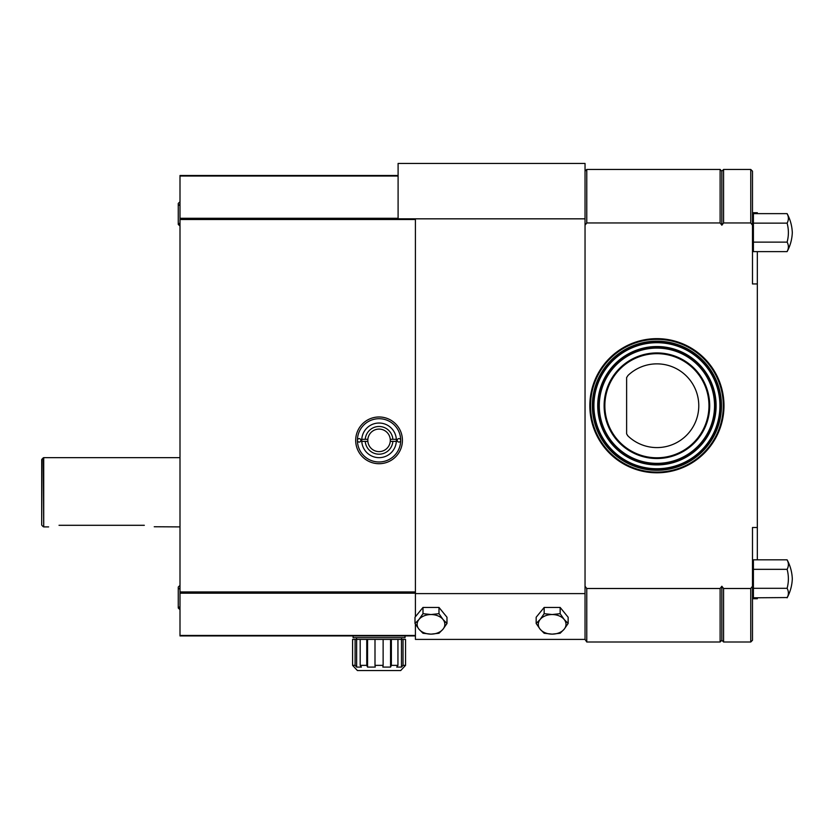 <?xml version="1.0" encoding="UTF-8"?>
<svg xmlns="http://www.w3.org/2000/svg" width="834" height="834" viewBox="0 0 834 834"><rect width="100%" height="100%" fill="white"/><g stroke="black" fill="none" stroke-linecap="round" stroke-linejoin="round"><path stroke-width="1.25" d="M415.415 624.124L415.415 639.407L585.041 639.407L586.771 642.003L720.117 642.003L720.117 588.502L721.848 586.26L721.848 640.272L720.117 642.003M585.041 639.407L585.041 586.26L586.771 588.502L586.771 642.003M415.415 218.831L415.415 616.733M585.041 588.377L585.041 223.064L585.041 225.19L586.771 222.949L720.117 222.949L720.117 169.448L721.848 171.178L721.848 198.263M585.041 171.178L586.771 169.448L586.771 222.949M721.848 613.188L721.848 640.272L723.578 642.003L723.578 588.502L750.756 588.502L750.756 642.003L752.487 640.272L752.487 586.26L750.756 588.502L752.487 586.26L752.487 527.505L757.335 527.505L757.335 283.946L752.487 283.946L752.487 171.178L750.756 169.448L750.756 222.949L752.487 225.19L750.756 222.949L723.578 222.949L723.578 169.448L721.848 171.178L721.848 225.19L720.117 222.949M723.578 588.502L721.848 586.26M721.848 225.19L723.578 222.949M586.771 588.502L720.117 588.502M585.041 586.26L585.041 225.19M752.487 212.722L757.335 212.722L757.335 213.64M757.335 251.618L757.335 283.946M757.335 527.505L757.335 559.833M757.335 597.811L757.335 598.729L752.487 598.729M752.487 563.242L753.404 559.833L753.404 597.811L787.244 597.551M787.108 597.811A43.274 43.274 0 0 0 792.3 578.817A43.274 43.274 0 0 0 787.108 559.833C788.808 562.992 788.808 566.161 787.108 569.33C788.808 575.658 788.808 581.986 787.108 588.314C788.808 591.473 788.808 594.642 787.108 597.811L787.932 595.883M752.748 592.119L753.404 597.811L752.487 594.402M787.108 569.33L753.404 569.33L752.977 561.751M787.942 561.772L787.108 559.833A43.274 43.274 0 0 1 792.3 578.817M753.404 588.314L787.108 588.314M753.404 559.833L787.108 559.833M752.487 217.048L753.404 213.64L753.404 251.618L787.108 251.618A43.274 43.274 0 0 0 792.3 232.634A43.274 43.274 0 0 1 787.108 251.618L787.244 251.357M752.748 245.926L753.404 251.618L752.487 248.209M787.942 215.589L787.108 213.64C788.808 216.809 788.808 219.968 787.108 223.137L753.404 223.137L752.977 215.558M787.108 223.137C788.808 229.465 788.808 235.793 787.108 242.121C788.808 245.29 788.808 248.449 787.108 251.618L787.932 249.689M792.3 232.634A43.274 43.274 0 0 0 787.108 213.64L753.404 213.64M753.404 242.121L787.108 242.121M585.041 593.61L415.415 593.61M585.041 223.064L585.041 163.443L398.099 163.443L398.099 218.831L585.041 218.831M568.142 623.467L568.142 617.243L560.156 607.444L544.164 607.444L536.168 617.243L536.168 623.467L540.161 629.232L544.164 633.256L552.16 634.132L560.156 633.256L564.149 629.232L568.142 623.467L564.149 619.443L560.156 613.668L552.16 614.543L544.164 613.668L540.161 619.443L536.168 623.467M544.164 607.444L544.164 613.668M560.156 607.444L560.156 613.668M552.16 634.132A13.844 9.789 180 0 0 564.149 629.232A13.844 9.789 180 0 0 564.149 619.443A13.844 9.789 180 0 0 552.16 614.543A13.844 9.789 180 0 0 540.161 619.443A13.844 9.789 180 0 0 540.161 629.232A13.844 9.789 180 0 0 552.16 634.132M446.982 623.467L446.982 617.243L438.986 607.444L422.994 607.444L414.998 617.243L414.998 623.467L419.002 629.232L422.994 633.256L430.99 634.132L438.986 633.256L442.979 629.232L446.982 623.467L442.979 619.443L438.986 613.668L430.99 614.543L422.994 613.668L419.002 619.443L414.998 623.467M422.994 607.444L422.994 613.668M438.986 607.444L438.986 613.668M430.99 634.132A13.844 9.789 180 0 0 442.979 629.232A13.844 9.789 180 0 0 442.979 619.443A13.844 9.789 180 0 0 430.99 614.543A13.844 9.789 180 0 0 419.002 619.443A13.844 9.789 180 0 0 419.002 629.232A13.844 9.789 180 0 0 430.99 634.132M589.836 405.72A67.074 67.074 0 0 1 656.911 338.646A67.074 67.074 0 0 1 723.985 405.72A67.074 67.074 0 0 1 656.911 472.795A67.074 67.074 0 0 1 589.836 405.72A67.074 67.074 0 0 1 656.911 338.646A67.074 67.074 0 0 1 723.985 405.72M709.015 405.72A52.104 52.104 0 0 1 656.911 457.824A52.104 52.104 0 0 1 604.817 405.72A52.104 52.104 0 0 1 656.911 353.626A52.104 52.104 0 0 1 709.015 405.72M628.002 375.446L626.626 377.562L628.002 375.446A41.867 41.867 0 0 1 698.777 405.72A41.867 41.867 0 0 1 628.002 436.005L627.502 435.463M698.777 405.72A41.867 41.867 0 0 1 628.002 436.005L626.626 433.888L626.626 377.562M415.415 635.935L179.998 635.935L179.998 175.505L398.099 175.505M59.026 525.295C45.609 527.046 45.609 527.046 59.026 525.295C45.609 527.046 45.609 527.046 59.026 525.295L144.324 525.295C157.741 527.046 157.741 527.046 144.324 525.295M154.238 526.754L179.998 526.9M41.898 459.169L41.7 524.878L41.7 459.659L43.232 457.845L43.722 526.9L43.722 457.647L179.998 457.647M179.998 585.885L179.998 609.174M179.487 585.875L178.267 587.042L178.267 608.028L179.487 609.195L179.487 606.964M179.487 588.95L179.487 588.366M178.267 608.028L178.267 587.042M179.998 202.266L179.998 225.566M179.487 202.255L178.267 203.423L178.267 224.409L179.487 225.576L179.487 223.356M179.487 205.331L179.487 204.747M178.267 224.409L178.267 203.423M353.095 635.935L353.095 637.666L405.022 637.666L405.022 635.935M401.561 637.666L401.561 639.407M356.556 637.666L356.556 639.407M403.031 665.365L401.477 667.096L401.477 639.407L405.543 639.407L405.543 665.365L403.031 665.365L403.031 639.407M401.477 639.407L352.584 639.407L352.584 665.365L352.584 639.407M390.562 639.407L390.562 667.096L382.869 667.096L383.129 665.365L374.998 665.365L375.258 667.096L367.554 667.096L366.762 665.365L360.184 665.365L361.403 667.096L356.639 667.096L355.096 665.365L352.584 665.365L357.421 670.557L400.695 670.557L405.543 665.365M355.096 665.365L355.096 639.407M356.639 667.096L356.639 639.407M360.184 665.365L360.184 639.407M366.762 665.365L366.762 639.407M367.554 667.096L367.554 639.407M374.998 665.365L374.998 639.407M383.129 665.365L383.129 639.407M390.562 667.096L391.365 665.365L391.365 639.407M401.477 667.096L396.723 667.096L397.943 665.365L391.365 665.365M397.943 665.365L397.943 639.407M355.691 440.342A23.373 23.373 0 0 0 379.063 463.714A23.373 23.373 0 0 0 402.426 440.342A23.373 23.373 0 0 0 379.063 416.979A23.373 23.373 0 0 0 355.691 440.342A23.373 23.373 0 0 0 379.063 463.714A23.373 23.373 0 0 0 402.426 440.342A23.373 23.373 0 0 0 379.063 416.979A23.373 23.373 0 0 0 355.691 440.342M398.965 438.611A1.731 1.731 0 0 1 400.695 440.342A1.731 1.731 0 0 1 398.965 442.072A1.731 1.731 0 0 1 397.234 440.342A1.731 1.731 0 0 1 398.965 438.611M359.152 442.072A1.731 1.731 0 0 1 357.421 440.342A1.731 1.731 0 0 1 359.152 438.611A1.731 1.731 0 0 1 360.882 440.342A1.731 1.731 0 0 1 359.152 442.072M361.779 441.384L367.857 441.384A11.249 11.249 0 0 1 367.857 439.309L361.779 439.309A17.306 17.306 0 0 0 379.063 457.657A17.306 17.306 0 0 0 396.338 439.299L390.26 439.309A11.249 11.249 0 0 1 390.26 441.384L396.338 441.384M361.779 439.309A17.306 17.306 0 0 1 379.063 423.036A17.306 17.306 0 0 1 396.338 439.309M365.25 441.384A13.844 13.844 0 0 0 379.063 454.186A13.844 13.844 0 0 0 392.866 441.384M365.25 439.309A13.844 13.844 0 0 1 379.063 426.497A13.844 13.844 0 0 1 392.866 439.309M367.857 439.309A11.249 11.249 0 0 1 390.26 439.309M367.857 441.384A11.249 11.249 0 0 0 390.26 441.384M590.535 405.72A66.386 66.386 0 0 1 656.911 339.344A66.386 66.386 0 0 1 723.297 405.72A66.386 66.386 0 0 1 656.911 472.107A66.386 66.386 0 0 1 590.535 405.72M592.349 405.72A64.572 64.572 0 0 0 656.911 470.293A64.572 64.572 0 0 0 721.483 405.72A64.572 64.572 0 0 0 656.911 341.158A64.572 64.572 0 0 0 592.349 405.72M593.62 405.72A63.29 63.29 0 0 0 656.911 469.021A63.29 63.29 0 0 0 720.211 405.72A63.29 63.29 0 0 0 656.911 342.43A63.29 63.29 0 0 0 593.62 405.72M593.902 405.72A63.019 63.019 0 0 1 656.911 342.711A63.019 63.019 0 0 1 719.93 405.72A63.019 63.019 0 0 1 656.911 468.739A63.019 63.019 0 0 1 593.902 405.72M597.728 405.72A59.193 59.193 0 0 0 656.911 464.913A59.193 59.193 0 0 0 716.104 405.72A59.193 59.193 0 0 0 656.911 346.537A59.193 59.193 0 0 0 597.728 405.72M597.999 405.72A58.912 58.912 0 0 1 656.911 346.819A58.912 58.912 0 0 1 715.822 405.72A58.912 58.912 0 0 1 656.911 464.632A58.912 58.912 0 0 1 597.999 405.72M599.281 405.72A57.64 57.64 0 0 0 656.911 463.36A57.64 57.64 0 0 0 714.55 405.72A57.64 57.64 0 0 0 656.911 348.091A57.64 57.64 0 0 0 599.281 405.72M709.703 405.72A52.792 52.792 0 0 1 656.911 458.523A52.792 52.792 0 0 1 604.118 405.72A52.792 52.792 0 0 1 656.911 352.928A52.792 52.792 0 0 1 709.703 405.72M604.859 405.72A52.062 52.062 0 0 0 656.911 457.783A52.062 52.062 0 0 0 708.973 405.72A52.062 52.062 0 0 0 656.911 353.668A52.062 52.062 0 0 0 604.859 405.72M179.998 176.016L398.099 176.016M179.998 218.279L398.099 218.279M179.998 219.498L415.415 219.498M179.998 591.952L415.415 591.952M179.998 593.172L415.415 593.172M179.998 635.435L415.415 635.435M357.421 440.342A21.632 21.632 0 0 0 379.063 461.984A21.632 21.632 0 0 0 400.695 440.342A21.632 21.632 0 0 0 379.063 418.71A21.632 21.632 0 0 0 357.421 440.342M750.756 169.448L723.578 169.448M750.756 642.003L723.578 642.003M586.771 169.448L720.117 169.448M48.622 526.9L43.722 526.9M41.898 525.368L43.232 526.692"/></g></svg>
